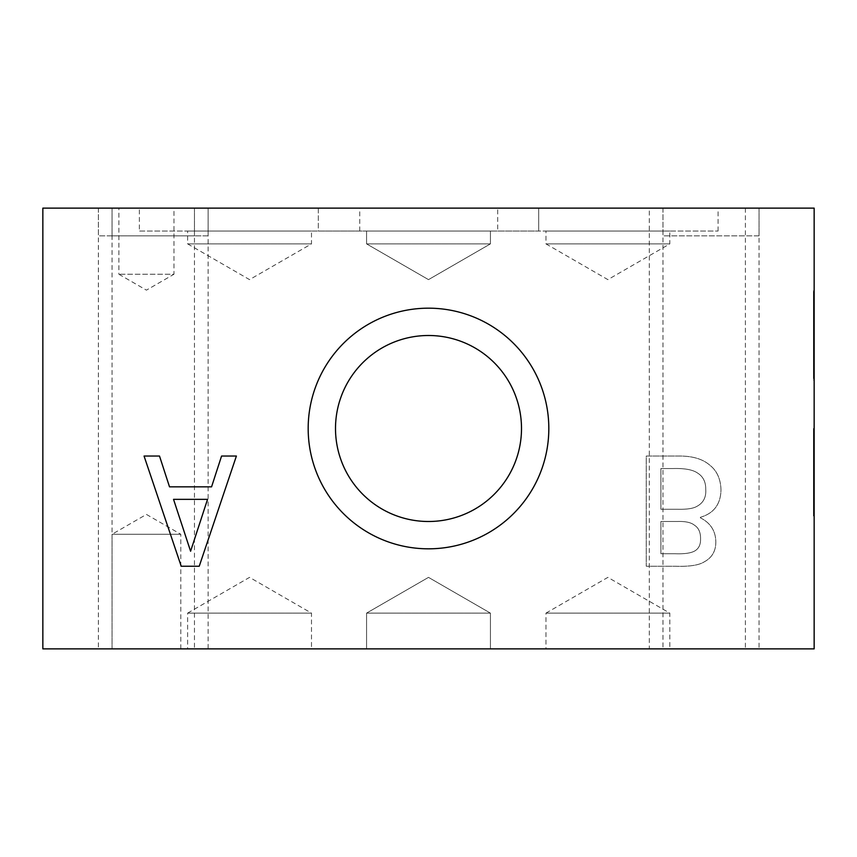 <?xml version="1.0" encoding="UTF-8"?>
<svg xmlns="http://www.w3.org/2000/svg" width="857" height="857" viewBox="0 0 857 857"><rect width="100%" height="100%" fill="white"/><g stroke="black" fill="none" stroke-linecap="round" stroke-linejoin="round"><path stroke-width="0.64" stroke-dasharray="4.29 3.21" d="M814.15 307.738L814.15 378.033L814.15 338.269L814.15 366.635L813.454 366.635L813.454 290.769L813.454 378.033L813.454 338.269L813.454 366.635L814.15 366.635L814.15 333.244L813.454 333.244L814.15 333.244L814.15 338.269L813.454 338.269L814.15 338.269L814.15 366.635L813.454 366.635L814.15 366.635L814.15 302.167L813.454 302.167L814.15 302.167L814.15 307.738L813.454 307.738M814.15 299.318L814.15 376.277L813.454 376.277L813.454 292.537L813.454 376.277L813.454 292.537L813.454 376.277L813.454 292.537L813.454 376.277L814.15 376.277L813.454 376.277L814.15 376.277L813.454 376.277L814.15 376.277L813.454 376.277L814.15 376.277L813.454 376.277L814.15 376.277L814.15 323.753L813.454 323.753L814.15 323.753L814.15 292.537L813.454 292.537L814.15 292.537L813.454 292.537L814.15 292.537L813.454 292.537L814.15 292.537L813.454 292.537L814.15 292.537L814.15 376.277L814.15 292.537L813.454 292.537L814.15 292.537L813.454 292.537L814.15 292.537L814.15 315.944L814.15 292.537L813.454 292.537L814.15 292.537L814.15 376.277L813.454 376.277L814.15 376.277L813.454 376.277L814.15 376.277L814.15 372.881L813.454 372.881L814.15 372.881L814.15 339.083L813.454 339.083L814.15 339.083L814.15 299.318L813.454 299.318M814.15 363.036L813.454 363.036M814.15 330.331L813.454 330.331M814.15 321.311L813.454 321.311L814.15 321.311M814.15 333.116L813.454 333.116M814.15 366.368L813.454 366.368L814.15 366.368M814.15 342.414L814.15 380.005L814.15 342.414L813.454 342.414L813.454 336.233L813.454 348.445L813.454 336.169L813.454 354.016L813.454 342.414M814.15 354.016L813.454 354.016L813.454 371.799L813.454 354.016L814.15 354.016M814.15 365.553L813.454 365.553M814.15 371.724L813.454 371.724M814.15 359.512L813.454 359.512L813.454 380.005L813.454 359.512L814.15 359.512M814.15 380.005L813.454 380.005L814.15 380.005M814.15 371.799L813.454 371.799M814.15 365.618L813.454 365.618M814.15 342.339L813.454 342.339M814.15 336.169L813.454 336.169M814.15 348.445L813.454 348.445L813.454 327.952L813.454 348.445L814.15 348.445M814.15 327.952L813.454 327.952L814.15 327.952M814.15 336.233L813.454 336.233M814.15 361.611L813.454 361.611M814.15 299.254L813.454 299.254M814.15 368.671L813.454 368.671M814.15 300.068L813.454 300.068M814.15 377.969L813.454 377.969M814.15 290.769L813.454 290.769L814.15 290.769M814.15 368.339L813.454 368.339M814.15 342.618L813.454 342.618L814.15 342.618M814.15 333.319L813.454 333.319L814.15 333.319M814.15 305.156L813.454 305.156M814.15 300.475L813.454 300.475M814.15 307.802L813.454 307.802L814.15 307.802M814.15 295.922L813.454 295.922M814.15 332.837L813.454 332.837M814.15 373.288L813.454 373.288M814.15 378.033L813.454 378.033M814.15 361.001L813.454 361.001L814.15 361.001M814.15 365.682L813.454 365.682M814.15 366.635L813.454 366.635L814.15 366.635M814.15 333.244L813.454 333.244L814.15 333.244M814.15 338.269L813.454 338.269M814.15 323.753L813.454 323.753L814.15 323.753M814.15 364.868L814.15 325.446L813.454 325.446L813.454 364.868L813.454 325.446L814.15 325.446L814.15 364.868L813.454 364.868M814.15 315.944L813.454 315.944L814.15 315.944M814.15 364.6L814.15 366.775L813.454 366.775L813.454 342.275L813.454 366.775L814.15 366.775L814.15 342.275L813.454 342.275L814.15 342.275L814.15 364.6L813.454 364.6M814.15 305.563L814.15 332.977L813.454 332.977L813.454 302.028L813.454 332.977L814.15 332.977L814.15 302.028L813.454 302.028L814.15 302.028L814.15 305.563L813.454 305.563M814.15 330.802L813.454 330.802M814.15 339.49L813.454 339.49M814.15 292.537L813.454 292.537L814.15 292.537M814.15 208.133L814.15 648.867L42.85 648.867L42.85 208.133L814.15 208.133M814.15 489.979L814.15 463.926L814.15 515.978L814.15 463.926L814.15 515.978L814.15 463.926L814.15 515.978L814.15 463.926L814.15 515.978L813.454 472.132L813.454 507.762L813.454 463.926L813.454 515.978L813.454 463.926L813.454 515.978L813.454 463.926L813.454 515.978L813.454 489.979L814.15 489.979M814.15 512.24L814.15 428.5L814.15 512.24L814.15 428.5L814.15 512.24L814.15 428.5L814.15 512.24L814.15 428.5L814.15 512.24L814.15 428.5L814.15 512.24L814.15 465.619L814.15 512.24L813.454 512.24L813.454 428.5L813.454 512.24L813.454 428.5L813.454 512.24L813.454 428.5L813.454 512.24L813.454 428.5L813.454 512.24L813.454 428.5L813.454 512.24L813.454 445.94L813.454 512.24L814.15 512.24M814.15 478.377L813.454 478.377L814.15 478.377M814.15 501.516L813.454 501.516L814.15 501.516M814.15 507.698L813.454 507.698L814.15 507.698M814.15 495.475L813.454 495.475L813.454 515.978L813.454 495.475L814.15 495.475M814.15 515.978L813.454 515.978L814.15 515.978M814.15 507.762L813.454 507.762L814.15 507.762M814.15 501.591L813.454 501.591L814.15 501.591M814.15 478.313L813.454 478.313L814.15 478.313M814.15 472.132L813.454 472.132L814.15 472.132M814.15 484.419L813.454 484.419L813.454 463.926L813.454 484.419L814.15 484.419M814.15 463.926L813.454 463.926L814.15 463.926M814.15 472.207L813.454 472.207L814.15 472.207M814.15 428.5L813.454 428.5L813.454 500.702L813.454 428.5L814.15 428.5M814.15 465.619L813.454 465.619M814.15 500.638L813.454 500.638L813.454 451.575L813.454 500.638L814.15 500.638M814.15 451.575L813.454 451.575L814.15 451.575M814.15 500.842L814.15 461.409L813.454 461.409L813.454 500.842L813.454 461.409L813.454 500.842L813.454 461.409L814.15 461.409L814.15 500.842L813.454 500.842L814.15 500.842L814.15 461.409L813.454 461.409L814.15 461.409L814.15 500.842M814.15 451.918L813.454 451.918L814.15 451.918M814.15 443.701L814.15 502.609L813.454 502.609L813.454 438.141L813.454 502.609L814.15 502.609L814.15 438.141L813.454 438.141L814.15 438.141L814.15 443.701L813.454 443.701M814.15 497.585L813.454 497.585M814.15 435.217L813.454 435.217M814.15 445.94L813.454 445.94M814.15 500.702L813.454 500.702M190.586 551.233L207.544 499.352L173.532 499.352L190.586 551.233M221.567 456.042L236.393 456.042L199.242 566.231L181.202 566.231L144.062 456.042L159.509 456.042L169.515 486.851L211.561 486.851L221.567 456.042M694.92 550.869C691.053 553.14 684.389 554.093 674.92 553.729L660.908 553.729L660.908 521.495L677.512 521.495C685.396 521.227 691.021 522.449 694.384 525.159C698.701 527.869 700.758 532.604 700.544 539.353C700.64 544.688 698.766 548.523 694.92 550.869C691.053 553.14 684.389 554.093 674.92 553.729L660.908 553.729L660.908 521.495L677.512 521.495C685.396 521.227 691.021 522.449 694.384 525.159C698.701 527.869 700.758 532.604 700.544 539.353C700.64 544.688 698.766 548.523 694.92 550.869M696.795 506.412C693.109 508.555 686.682 509.497 677.512 509.262L660.908 509.262L660.908 468.543L672.777 468.543C684.689 468.19 693.024 469.743 697.78 473.193C703.168 476.642 705.814 481.998 705.729 489.261C706.318 497.242 703.351 502.952 696.795 506.412C693.109 508.555 686.682 509.497 677.512 509.262L660.908 509.262L660.908 468.543L672.777 468.543C684.689 468.19 693.024 469.743 697.78 473.193C703.168 476.642 705.814 481.998 705.729 489.261C706.318 497.242 703.351 502.952 696.795 506.412M700.373 517.296C713.795 513.397 720.673 504.259 720.994 489.883C720.641 478.849 716.827 470.547 709.564 464.976C702.333 458.784 691.77 455.806 677.866 456.042L646.264 456.042L646.264 566.231L675.455 566.231C689.392 566.713 699.033 565.224 704.39 561.764C712.188 557.543 715.991 550.751 715.82 541.41C715.488 530.697 710.346 522.834 700.373 517.832L700.373 517.296C713.795 513.397 720.673 504.259 720.994 489.883C720.641 478.849 716.827 470.547 709.564 464.976C702.333 458.784 691.77 455.806 677.866 456.042L646.264 456.042L646.264 566.231L675.455 566.231C689.392 566.713 699.033 565.224 704.39 561.764C712.188 557.543 715.991 550.751 715.82 541.41C715.488 530.697 710.346 522.834 700.373 517.832L700.373 517.296M308.177 428.5A120.323 120.323 0 0 0 488.661 532.7A120.323 120.323 0 0 0 488.661 324.3A120.323 120.323 0 0 0 308.177 428.5A120.323 120.323 0 0 0 488.661 532.7A120.323 120.323 0 0 0 488.661 324.3A120.323 120.323 0 0 0 308.177 428.5A120.323 120.323 0 0 1 488.661 324.3A120.323 120.323 0 0 1 488.661 532.7A120.323 120.323 0 0 1 308.177 428.5M366.571 243.881L428.5 279.628L490.429 243.881L366.571 243.881L490.429 243.881L366.571 243.881L428.5 279.628L490.429 243.881L490.429 231.047L366.571 231.047L366.571 243.881L490.429 243.881L490.429 231.047L366.571 231.047L490.429 231.047L366.571 231.047L366.571 243.881M187.629 243.881L249.558 279.628L311.487 243.881L187.629 243.881L311.487 243.881L311.487 231.047L187.629 231.047L187.629 243.881M187.629 231.047L311.487 231.047M545.963 243.881L607.881 279.628L669.81 243.881L545.963 243.881L669.81 243.881L669.81 231.047L545.963 231.047L545.963 243.881M545.963 231.047L669.81 231.047M318.311 208.133L318.311 231.047L538.689 231.047L318.311 231.047L538.689 231.047L318.311 231.047L318.311 208.133L538.689 208.133L318.311 208.133M139.37 208.133L359.747 208.133L139.37 208.133L139.37 231.047L359.747 231.047L139.37 231.047M497.692 208.133L718.07 208.133L497.692 208.133L497.692 231.047L718.07 231.047L497.692 231.047M118.877 274.24L146.429 290.148L173.971 274.24L118.877 274.24L173.971 274.24L173.971 208.133L118.877 208.133L118.877 274.24M118.877 208.133L173.971 208.133M662.975 208.133L662.975 235.868L759.056 235.868L759.056 208.133L759.056 235.868L662.975 235.868L662.975 208.133L759.056 208.133L662.975 208.133L662.975 648.867L759.056 648.867L662.975 648.867M112.042 208.133L112.042 235.868L208.133 235.868L208.133 208.133L112.042 208.133L208.133 208.133L208.133 648.867L112.042 648.867L112.042 208.133L112.042 235.868L208.133 235.868L208.133 208.133M98.384 208.133L98.384 235.868L194.464 235.868L194.464 208.133L194.464 235.868L98.384 235.868L98.384 208.133L194.464 208.133L98.384 208.133L98.384 648.867L194.464 648.867L98.384 648.867M649.317 208.133L745.397 208.133L649.317 208.133L649.317 648.867L745.397 648.867L649.317 648.867M335.505 428.5A92.995 92.995 0 0 0 475.003 509.037A92.995 92.995 0 0 0 475.003 347.963A92.995 92.995 0 0 0 335.505 428.5A92.995 92.995 0 0 1 475.003 347.963A92.995 92.995 0 0 1 475.003 509.037A92.995 92.995 0 0 1 335.505 428.5A92.995 92.995 0 0 1 475.003 347.963A92.995 92.995 0 0 1 475.003 509.037A92.995 92.995 0 0 1 335.505 428.5M180.806 648.867L180.806 534.275L146.429 514.425L112.042 534.275L180.806 534.275L112.042 534.275L112.042 648.867L208.133 648.867M366.571 613.119L428.5 577.372L490.429 613.119L366.571 613.119L490.429 613.119L366.571 613.119L428.5 577.372L490.429 613.119L490.429 648.867L366.571 648.867L366.571 613.119L490.429 613.119L490.429 648.867L366.571 648.867L490.429 648.867L366.571 648.867L366.571 613.119M187.629 613.119L249.558 577.372L311.487 613.119L187.629 613.119L311.487 613.119L311.487 648.867L187.629 648.867L187.629 613.119M187.629 648.867L311.487 648.867M545.963 613.119L607.881 577.372L669.81 613.119L545.963 613.119L669.81 613.119L669.81 648.867L545.963 648.867L545.963 613.119M545.963 648.867L669.81 648.867M814.15 363.443L813.454 363.443L814.15 363.443M814.15 350.684L813.454 350.684L814.15 350.684M814.15 351.027L813.454 351.027L814.15 351.027M814.15 371.049L813.454 371.049L814.15 371.049M814.15 332.43L813.454 332.43L814.15 332.43M814.15 334.466L813.454 334.466M814.15 334.337L813.454 334.337M814.15 369.624L813.454 369.624M814.15 359.983L813.454 359.983M814.15 359.854L813.454 359.854M814.15 309.088L813.454 309.088M814.15 308.884L813.454 308.884M814.15 334.401L813.454 334.401M814.15 365.757L813.454 365.757M814.15 356.662L813.454 356.662M814.15 318.183L813.454 318.183M814.15 298.504L813.454 298.504M814.15 317.369L813.454 317.369M814.15 357.819L813.454 357.819M814.15 345.06L813.454 345.06M814.15 355.848L813.454 355.848M814.15 317.776L813.454 317.776M814.15 318.247L813.454 318.247M814.15 357.412L813.454 357.412M814.15 470.439L813.454 470.439M814.15 470.3L813.454 470.3M814.15 505.587L813.454 505.587M538.689 231.047L538.689 208.133L538.689 231.047M359.747 231.047L359.747 208.133M718.07 231.047L718.07 208.133M745.397 208.133L745.397 648.867M194.464 208.133L194.464 648.867M759.056 208.133L759.056 648.867"/><path stroke-width="1.29" d="M814.15 208.133L814.15 648.867L42.85 648.867L42.85 208.133L814.15 208.133M190.586 551.233L207.544 499.352L173.532 499.352L190.586 551.233M221.567 456.042L236.393 456.042L199.242 566.231L181.202 566.231L144.062 456.042L159.509 456.042L169.515 486.851L211.561 486.851L221.567 456.042M308.177 428.5A120.323 120.323 0 0 1 488.661 324.3A120.323 120.323 0 0 1 488.661 532.7A120.323 120.323 0 0 1 308.177 428.5M335.505 428.5A92.995 92.995 0 0 0 475.003 509.037A92.995 92.995 0 0 0 475.003 347.963A92.995 92.995 0 0 0 335.505 428.5"/></g></svg>
